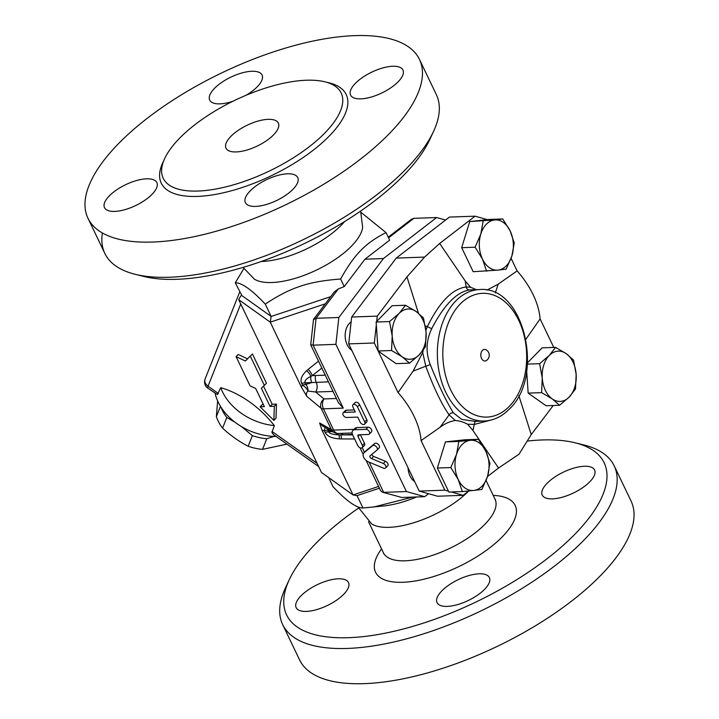 <?xml version="1.0" encoding="UTF-8"?>
<svg xmlns="http://www.w3.org/2000/svg" width="719" height="719" viewBox="0 0 719 719"><rect width="100%" height="100%" fill="white"/><g stroke="black" fill="none" stroke-linecap="round" stroke-linejoin="round"><path stroke-width="1.08" d="M360.596 211.089L362.655 227.267A61.906 24.689 154.4 0 1 351.456 246.15A61.906 24.689 154.4 0 1 271.899 282.531A61.906 24.689 154.4 0 1 254.382 279.143L243.067 267.405M261.258 261.482A61.906 24.689 -25.6 0 0 341.363 225.092A61.906 24.689 -25.6 0 0 344.59 221.56M135.1 274.281L143.872 276.464A176.047 70.201 -25.6 0 0 403.161 175.84A176.047 70.201 -25.6 0 0 429.818 139.459L433.611 131.262A183.785 73.284 154.4 0 1 405.786 169.235A183.785 73.284 154.4 0 1 135.1 274.281A183.785 73.284 154.4 0 1 104.848 253.448A183.785 73.284 154.4 0 1 102.395 232.983M419.474 59.425L436.334 94.62A183.785 73.284 154.4 0 1 433.611 131.262M388.925 134.04A183.785 73.284 -25.6 0 0 419.465 59.425A183.785 73.284 -25.6 0 0 222.054 72.745A183.785 73.284 -25.6 0 0 87.979 218.252A183.785 73.284 -25.6 0 0 215.862 231.338A183.785 73.284 -25.6 0 0 388.925 134.04M324.772 133.06A98.665 39.338 -25.6 0 0 341.166 93.003A98.665 39.338 -25.6 0 0 235.185 100.157A98.665 39.338 -25.6 0 0 163.213 178.267A98.665 39.338 -25.6 0 0 231.86 185.295A98.665 39.338 -25.6 0 0 324.772 133.06M250.212 190.868A29.021 11.567 154.4 0 1 277.534 175.499A29.021 11.567 154.4 0 1 297.729 177.566A29.021 11.567 154.4 0 1 276.554 200.547A29.021 11.567 154.4 0 1 245.386 202.65A29.021 11.567 154.4 0 1 250.212 190.868M360.83 98.863A29.021 11.567 154.4 0 1 350.602 95.106A29.021 11.567 154.4 0 1 371.777 72.125A29.021 11.567 154.4 0 1 402.946 70.022A29.021 11.567 154.4 0 1 390.902 87.754A29.021 11.567 154.4 0 1 360.83 98.863M233.019 101.208A29.021 11.567 154.4 0 1 209.723 100.103A29.021 11.567 154.4 0 1 230.889 77.131A29.021 11.567 154.4 0 1 262.058 75.028A29.021 11.567 154.4 0 1 257.24 86.801A29.021 11.567 154.4 0 1 246.006 95.294M146.613 178.815A29.021 11.567 154.4 0 1 156.841 182.572A29.021 11.567 154.4 0 1 135.675 205.544A29.021 11.567 154.4 0 1 104.507 207.647A29.021 11.567 154.4 0 1 116.541 189.915A29.021 11.567 154.4 0 1 146.613 178.815M273.535 134.875A29.021 11.567 -25.6 0 0 278.361 123.093A29.021 11.567 -25.6 0 0 247.192 125.205A29.021 11.567 -25.6 0 0 226.018 148.177A29.021 11.567 -25.6 0 0 246.213 150.244A29.021 11.567 -25.6 0 0 273.535 134.875M328.646 477.569L333.005 486.673C346.405 500.909 356.381 508.018 362.96 508.009L384.413 505.87A61.906 24.689 -25.6 0 0 416.643 496.964M357.918 506.805L371.669 523.935A61.906 24.689 -25.6 0 0 468.554 491.14M527.863 441.008A176.047 70.201 154.4 0 1 575.155 442.805A176.047 70.201 154.4 0 1 574.876 534.235A176.047 70.201 154.4 0 1 374.878 635.039A176.047 70.201 154.4 0 1 289.209 579.802A176.047 70.201 154.4 0 1 358.43 508.171M306.375 611.402A29.021 11.567 154.4 0 1 296.147 607.645A29.021 11.567 154.4 0 1 317.322 584.664A29.021 11.567 154.4 0 1 348.49 582.57A29.021 11.567 154.4 0 1 336.447 600.293A29.021 11.567 154.4 0 1 306.375 611.402M584.367 466.263A29.021 11.567 154.4 0 1 594.595 470.019A29.021 11.567 154.4 0 1 573.42 493A29.021 11.567 154.4 0 1 542.252 495.094A29.021 11.567 154.4 0 1 554.295 477.371A29.021 11.567 154.4 0 1 584.367 466.263M484.552 589.346A29.021 11.567 154.4 0 1 457.221 604.706A29.021 11.567 154.4 0 1 437.035 602.648A29.021 11.567 154.4 0 1 458.201 579.667A29.021 11.567 154.4 0 1 489.378 577.564A29.021 11.567 154.4 0 1 484.552 589.346M289.209 579.802L285.407 588.007A183.785 73.284 -25.6 0 0 282.693 624.64A183.785 73.284 -25.6 0 0 410.567 637.735A183.785 73.284 -25.6 0 0 583.639 540.436A183.785 73.284 -25.6 0 0 614.179 465.822A183.785 73.284 -25.6 0 0 583.927 444.98L575.155 442.805M282.693 624.64L299.553 659.844A183.785 73.284 -25.6 0 0 427.428 672.939A183.785 73.284 -25.6 0 0 600.5 575.631A183.785 73.284 -25.6 0 0 631.048 501.017L614.179 465.822M351.735 350.234A15.476 10.479 -92 0 1 345.165 336.097A15.476 10.479 -92 0 1 351.124 321.896M428.56 493.71L424.704 496.676L406.415 491.544L335.89 344.347L338.847 317.483L316.081 318.292L338.289 288.948L344.239 286.575L340.608 279.008C308.379 281.471 290.656 287.375 265.248 304.083C251.857 289.847 241.872 282.738 235.302 282.747L243.813 268.654M338.847 317.483L383.452 258.552L364.946 259.208L344.239 286.575M335.89 344.347L313.116 345.156L316.081 318.292L313.475 319.721L310.707 344.769L313.116 345.156L343.287 408.122L338.487 402.802L310.725 344.85M344.185 412.373L355.285 411.978L352.912 407.017A3.092 1.914 44.4 0 1 352.975 404.779A3.092 1.914 44.4 0 1 355.249 404.68A3.092 1.914 44.4 0 1 357.46 406.855L364.668 421.9A3.092 1.914 44.4 0 1 364.605 424.147A3.092 1.914 44.4 0 1 362.322 424.246A3.092 1.914 44.4 0 1 360.111 422.062L357.738 417.101L346.639 417.496A3.092 1.914 44.4 0 1 343.538 415.69A3.092 1.914 44.4 0 1 343.197 412.769A3.092 1.914 44.4 0 1 344.185 412.373L346.306 410.198L354.296 409.92M352.849 430.528L354.97 428.353A6.192 3.829 44.4 0 1 356.939 427.562L368.047 427.167A3.092 1.914 44.4 0 1 371.148 428.973A3.092 1.914 44.4 0 1 371.48 431.894L369.359 434.069A3.092 1.914 -135.6 0 0 369.018 431.148A3.092 1.914 -135.6 0 0 365.917 429.342L354.818 429.737A6.192 3.829 -135.6 0 0 352.849 430.528A6.192 3.829 -135.6 0 0 352.714 435.013L357.774 445.573A3.092 1.914 -135.6 0 0 359.985 447.757A3.092 1.914 -135.6 0 0 362.268 447.658A3.092 1.914 -135.6 0 0 362.331 445.412L358.035 436.451A1.932 1.195 44.4 0 1 358.08 435.049A1.932 1.195 44.4 0 1 358.691 434.806L368.371 434.456A3.092 1.914 -135.6 0 0 369.359 434.069M383.452 258.552L436.631 217.533L445.591 220.05M414.611 481.469A15.476 10.479 -92 0 1 408.059 467.781M360.381 434.743L364.452 443.246A3.092 1.914 44.4 0 1 364.389 445.483L362.268 447.658M406.415 491.544L383.64 492.353L369.198 462.209M365.818 450.939A6.192 3.829 44.4 0 1 365.989 450.741A6.192 3.829 44.4 0 1 366.178 450.57L374.815 443.479A3.092 1.914 44.4 0 1 378.347 444.432A3.092 1.914 44.4 0 1 379.147 447.892A3.092 1.914 44.4 0 1 379.057 447.982L377.107 449.968M371.975 454.219A1.932 1.195 -135.6 0 0 373.637 456.412L385.447 461.319A3.092 1.914 44.4 0 1 387.757 463.476A3.092 1.914 44.4 0 1 387.73 465.813L385.609 467.988A3.092 1.914 -135.6 0 0 385.627 465.651A3.092 1.914 -135.6 0 0 383.317 463.494L371.507 458.587A1.932 1.195 44.4 0 1 370.069 457.239A1.932 1.195 44.4 0 1 370.078 455.774A1.932 1.195 44.4 0 1 370.141 455.72L376.927 450.148A3.092 1.914 -135.6 0 0 377.026 450.067A3.092 1.914 -135.6 0 0 376.226 446.607A3.092 1.914 -135.6 0 0 372.694 445.645L364.057 452.736A6.192 3.829 -135.6 0 0 363.859 452.916A6.192 3.829 -135.6 0 0 363.814 457.581A6.192 3.829 -135.6 0 0 368.443 461.895L383.47 468.141A3.092 1.914 -135.6 0 0 385.609 467.988M343.197 412.769L345.327 410.594A3.092 1.914 44.4 0 1 346.306 410.198M352.975 404.779L355.096 402.604A3.092 1.914 44.4 0 1 357.379 402.505A3.092 1.914 44.4 0 1 359.59 404.689L366.798 419.725A3.092 1.914 44.4 0 1 366.726 421.972L364.605 424.147M487.051 359.985A5.806 3.928 -92 0 1 486.448 360.498A5.806 3.928 -92 0 1 480.822 355.33A5.806 3.928 -92 0 1 486.062 349.776A6.291 6.291 0 0 1 486.448 360.498M234.906 422.152L226.809 417.505A45.459 34.575 -158.3 0 1 220.985 407.161M273.957 436.397L266.794 438.734A45.459 34.575 -158.3 0 1 252.387 435.615L241.386 426.547M217.632 400.923L216.347 416.669A45.459 34.575 21.7 0 0 222.575 428.147C230.565 435.534 239.094 441.565 248.163 446.247A45.459 34.575 21.7 0 0 262.561 449.366L286.899 444.117M266.794 438.734L262.561 449.366M220.463 406.325L216.347 416.669M226.809 417.505L222.575 428.147M252.387 435.615L248.163 446.247M569.178 397.077L559.544 405.282L552.228 398.901A25.147 17.022 88 0 0 569.178 397.077A25.147 17.022 88 0 0 576.162 374.446L575.497 388.979L569.178 397.077M541.605 392.637L542.261 378.104A25.147 17.022 88 0 0 552.228 398.901L541.605 392.637L528.168 393.113L526.659 371.067M539.618 363.688L549.244 355.474A25.147 17.022 88 0 0 542.261 378.104L539.618 363.688L527.44 364.12M566.195 353.64L573.51 360.021L576.162 374.446A25.147 17.022 88 0 0 566.195 353.64A25.147 17.022 88 0 0 549.244 355.474L555.571 347.376L566.195 353.64M458.21 479.501L450.804 467.557L456.493 454.435A25.147 17.022 88 0 0 458.21 479.501A25.147 17.022 88 0 0 473.749 490.457L462.317 491.571L458.21 479.501M458.875 441.421L470.307 440.307A25.147 17.022 88 0 0 456.493 454.435L458.875 441.421L445.438 441.897L465.004 439.785L478.441 439.309L485.846 451.262A25.147 17.022 88 0 0 470.307 440.307L478.441 439.309M487.572 476.338L481.883 489.459L473.749 490.457A25.147 17.022 88 0 0 487.572 476.338A25.147 17.022 88 0 0 485.846 451.262L489.945 463.324L487.572 476.338M399.189 313.349L405.507 305.251L416.139 311.516A25.147 17.022 88 0 0 399.189 313.349A25.147 17.022 88 0 0 392.206 335.98L389.554 321.555L399.189 313.349M423.455 317.897L426.097 332.313A25.147 17.022 88 0 0 416.139 311.516L423.455 317.897M425.441 346.846L419.114 354.943A25.147 17.022 88 0 0 426.097 332.313L425.441 346.846M402.173 356.777L391.549 350.513L392.206 335.98A25.147 17.022 88 0 0 402.173 356.777A25.147 17.022 88 0 0 419.114 354.943L409.488 363.158L402.173 356.777M527.53 362.78L542.135 347.852L555.571 347.376M528.168 393.113L546.116 405.759L559.544 405.282M450.804 467.557L437.377 468.033L448.881 492.048L462.317 491.571M437.377 468.033L445.438 441.897M409.488 363.158L396.052 363.634L378.113 350.989L391.549 350.513M378.113 350.989L376.127 322.031L389.554 321.555M376.127 322.031L392.08 305.728L405.507 305.251M525.993 339.098L540.113 318.912L553.783 347.439M518.857 395.657L531.233 434.591L553.244 405.507M468.77 490.969L463.135 495.319L451.199 491.967M455.271 420.48C449.914 421.388 444.827 423.671 440.001 427.338L421.073 440.585A71.109 43.994 -135.6 0 0 398.074 392.583L413.083 371.148L422.718 352.544L425.774 366.196C433.674 387.64 441.448 403.862 449.096 414.881L455.271 420.48C459.369 420.786 463.476 422.035 467.602 424.228L472.958 430.483L498.528 468.024L487.509 476.517M448.476 491.203L444.836 490.178L421.073 440.585M398.074 392.583L378.167 351.025M422.718 352.544L423.248 350.117M418.485 313.277L406.954 276.896L377.277 316.117L376.684 321.456M510.148 230.916L514.247 242.977L511.874 255.991A25.147 17.022 88 0 0 510.148 230.916A25.147 17.022 88 0 0 494.609 219.96L502.743 218.962L510.148 230.916M506.185 269.113L498.051 270.11A25.147 17.022 88 0 0 511.874 255.991L506.185 269.113M486.619 271.225L482.512 259.164A25.147 17.022 88 0 0 498.051 270.11L473.183 271.701L461.679 247.687L469.741 221.551L494.609 219.96A25.147 17.022 88 0 0 480.795 234.088L483.168 221.075M475.106 247.21L480.795 234.088A25.147 17.022 88 0 0 482.512 259.164L475.106 247.21L461.679 247.687M469.741 221.551L489.306 219.439L502.743 218.962M476.364 289.667L470.594 287.258L465.229 281.003L439.668 243.462L475.061 216.176L487.419 219.646M486.916 290.134L498.195 284.158L517.114 270.91L511.092 258.328M470.594 287.258L466.137 286.971C452.431 288.75 439.516 301.962 427.374 326.588L425.909 330.138M484.238 421.028L474.98 421.352L461.751 419.42L453.383 412.832C446.391 401.615 438.662 385.492 430.214 364.47C425.594 352.274 426.124 340.303 431.795 328.556C444.081 304.883 456.682 292.004 469.588 289.928L479.573 289.559A65.78 44.524 88 0 0 478.584 289.604A65.78 44.524 88 0 0 437.44 357.595A65.78 44.524 88 0 0 484.238 421.028C493.549 420.57 501.871 416.625 509.205 409.192C545.2 376.361 524.115 285.182 479.573 289.559M467.602 424.228L474.252 424.444L492.218 419.734M472.958 430.483L474.252 424.444A3.874 2.175 -93.5 0 1 476.014 421.316M498.528 468.024L519.028 454.21L531.233 434.591M465.229 281.003L466.137 286.971A3.874 3.37 -94.6 0 0 469.588 289.928M453.383 412.832A3.874 3.182 145.8 0 0 449.096 414.881L440.001 427.338M413.083 371.148L425.774 366.196A3.874 0.566 159.3 0 0 430.214 364.47M495.283 292.894L498.195 284.158M540.113 318.912A71.109 43.994 -135.6 0 0 517.114 270.91M431.795 328.556A3.874 0.602 -154.7 0 1 427.374 326.588L425.315 325.887M378.104 350.899L374.311 342.981L376.316 324.826M439.668 243.462L424.587 257.087L406.954 276.896M475.061 216.176L449.438 217.084L396.259 258.094L351.663 317.025L348.697 343.889L419.222 491.086L437.52 496.227L463.135 495.319M396.259 258.094L424.587 257.087M348.697 343.889L374.311 342.981M419.222 491.086L444.836 490.178M351.663 317.025L377.277 316.117M250.311 356.13L264.313 385.357L261.374 388.287L270.065 406.424L274.334 406.28L273.858 420.381L260.107 406.783L264.376 406.63L255.676 388.485L250.086 385.869L236.075 356.642L245.404 361.001L252.432 353.964L266.443 383.191L264.313 385.357M236.075 356.642L238.205 354.467L247.534 358.835L252.432 353.964M247.534 358.835L245.404 361.001M260.107 406.783L262.228 404.608L263.388 404.563M263.522 386.148L272.195 404.258L276.464 404.105L275.988 418.215L273.858 420.381M276.464 404.105L274.334 406.28M272.195 404.258L270.065 406.424M273.571 434.68L271.899 432.461L274.343 425.621A54.168 41.199 -158.3 0 1 220.706 387.667A74.165 45.89 44.4 0 1 274.343 425.621M207.818 388.161A7.738 1.519 -54.7 0 1 208.043 386.184A7.738 5.887 -158.3 0 1 205.104 378.985L205.104 378.985A7.738 7.738 0 0 0 207.818 388.161L217.417 394.542L220.706 387.667M235.302 282.747L241.872 295.572L240.694 296.057L238.681 299.661L270.254 322.157L325.267 303.849M215.08 393.293A54.168 41.199 21.7 0 0 276.069 436.451M313.709 319.137L334.317 291.905L338.289 288.948M366.106 460.439L380.585 490.655L382.445 492.218L401.939 497.485L382.445 492.218M353.173 430.187L353.469 429.387L333.643 430.088L323.46 408.823A7.738 3.083 154.4 0 1 321.177 408.347A7.738 6.633 -50.2 0 1 323.954 398.937L315.668 392.026A7.738 5.24 88 0 0 316.225 382.274A7.738 5.24 -92 0 1 315.542 375.525L312.307 375.633L321.833 368.029M424.704 496.676L401.939 497.485M388.215 237.18L411.511 219.214L413.865 218.342L436.631 217.533M361.109 212.465L386.022 232.597L389.644 240.164L364.946 259.208M352.669 434.914L338.964 434.86C333.077 434.68 329.608 433.647 328.547 431.768A7.738 3.083 -25.6 0 0 325.132 432.452C327.127 436.217 331.845 438.356 339.287 438.878A7.738 0.719 93.2 0 0 338.964 434.86A7.738 5.24 -92 0 1 336.411 433.332M341.121 433.368A7.738 5.24 -92 0 0 343.925 434.752L340.689 434.869A7.738 0.935 -89.8 0 1 341.453 438.941L354.62 438.985M332.582 431.625L328.547 431.768L327.774 430.151A7.738 3.083 -25.6 0 0 324.359 430.834L325.105 427.401M330.731 296.632L271.171 316.45L270.254 322.157L301.306 386.975L306.923 396.466L321.177 408.347L331.369 429.603A7.738 7.172 -60.5 0 0 334.083 432.478L322.534 425.945L319.613 422.961L321.986 430.142L353.047 494.96L321.474 472.464L238.681 299.661M331.567 431.049L327.774 430.151A7.738 3.946 106.5 0 0 327.334 428.659M378.571 486.457L353.047 494.96L357.028 495.643L379.407 488.201M306.923 396.466C305.952 394.407 306.303 392.601 307.957 391.046A7.738 3.514 36.4 0 0 302.447 385.114L301.306 386.975M333.032 391.415L315.668 392.026L307.957 391.046A7.738 5.959 62.6 0 0 305.863 384.431L305.09 382.805C304.317 380.872 306.258 378.697 310.905 376.298L312.307 375.633A7.738 3.083 -128.6 0 0 308.145 369.422L306.627 370.716C301.665 375.363 300.012 379.614 301.674 383.488A7.738 3.083 154.4 0 1 305.09 382.805L311.767 382.571A7.738 5.24 -92 0 1 310.905 376.298A7.738 3.209 47.8 0 0 306.627 370.716M301.674 383.488L302.447 385.114A7.738 3.083 154.4 0 1 305.863 384.431L311.767 382.571L328.448 381.843M265.248 304.083L271.171 316.45L241.872 295.572M386.022 232.597C365.243 243.22 354.566 254.14 340.608 279.008M373.206 507.12L412.823 497.099M357.028 495.643L362.96 508.009M163.806 160.616A102.538 40.884 -25.6 0 0 211.009 195.128A102.538 40.884 -25.6 0 0 329.149 136.161A102.538 40.884 -25.6 0 0 327.037 82.397M381.537 548.885A77.382 30.854 -25.6 0 0 408.347 581.905A77.382 30.854 -25.6 0 0 502.293 536.814A77.382 30.854 -25.6 0 0 493.198 495.382M495.589 500.029L495.067 499.283A61.906 24.689 154.4 0 1 484.777 524.412A61.906 24.689 154.4 0 1 426.484 557.189A61.906 24.689 154.4 0 1 383.407 552.785L383.667 553.657M356.939 427.562L354.818 429.737M368.047 427.167L365.917 429.342M359.689 434.77L358.035 436.451M364.452 443.246L362.331 445.412M364.452 452.305L362.241 447.685M343.287 408.122L323.46 408.823A7.738 5.24 -92 0 1 323.954 398.937L336.429 398.488M374.815 443.479L372.694 445.645M366.178 450.57L364.057 452.736M509.286 406.388A61.906 41.9 -92 0 1 443.03 359.698A61.906 41.9 -92 0 1 501.943 299.481A61.906 41.9 -92 0 1 509.286 406.388M359.59 404.689L357.46 406.855M366.798 419.725L364.668 421.9M385.447 461.319L383.317 463.494M373.637 456.412L371.507 458.587M317.115 463.369L272.016 431.463M218.378 393.509L208.043 386.184L240.748 303.975M388.548 237.863L413.865 218.342M321.986 430.142L324.359 430.834L325.132 432.452M339.287 438.878L341.453 438.941M318.526 361.136L308.145 369.422M325.258 375.174L315.542 375.525M343.925 434.752L352.472 434.456M319.613 422.961L331.369 429.603A7.738 3.083 -25.6 0 0 333.643 430.088A7.738 5.24 -92 0 0 338.173 433.476A7.738 7.738 0 0 1 334.083 432.478M87.979 218.243L104.839 253.448M495.067 499.283L486.089 480.544M383.407 552.785L368.523 521.715M365.989 450.741L363.859 452.916M379.147 447.892L377.026 450.067M318.661 466.586L273.472 434.618M205.104 378.985L239.715 291.968M360.039 447.784L363.167 454.309M352.121 432.982L338.173 433.476"/></g></svg>
